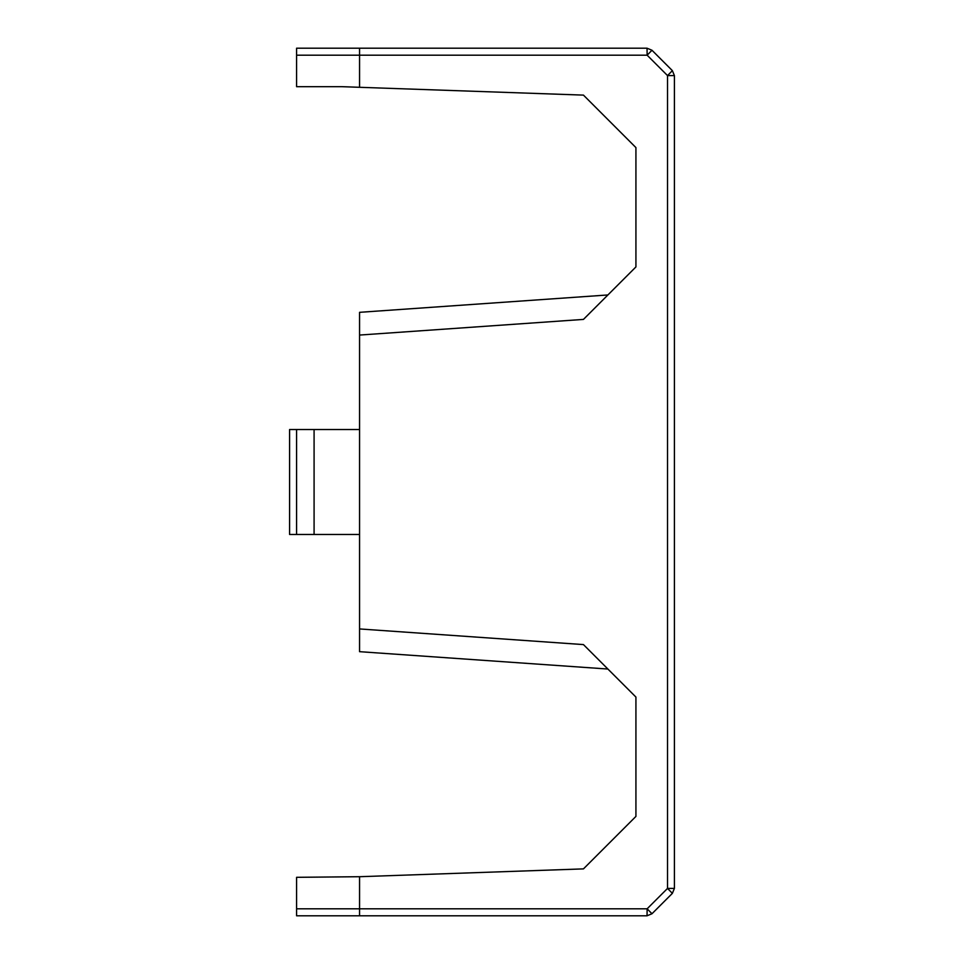 <?xml version="1.0" encoding="UTF-8"?>
<svg xmlns="http://www.w3.org/2000/svg" width="964" height="964" viewBox="0 0 964 964"><rect width="100%" height="100%" fill="white"/><g stroke="black" fill="none" stroke-linecap="round" stroke-linejoin="round"><path stroke-width="1.45" d="M359.56 915.8L359.56 908.811L296.587 908.799L296.587 915.8L647.025 915.8L647.145 908.799L651.977 913.751L672.366 893.363L674.414 888.41L672.366 893.363L667.534 888.41L647.145 908.799L359.56 908.811L359.56 876.71L583.449 868.889L635.927 816.412L583.449 868.889M583.449 644.591L635.927 697.068L607.898 669.04L359.56 651.676L359.56 628.938L583.449 644.591M296.587 908.799L296.587 877.312L359.56 876.71M359.56 429.522L289.586 429.522L289.586 534.478L359.56 534.478M583.449 95.111L635.927 147.588L583.449 95.111L342.063 86.688L296.587 86.688L296.587 55.201L359.56 55.189L359.56 48.2L296.587 48.2L296.587 55.201M359.56 87.29L359.56 55.189L647.145 55.201L647.025 48.2L651.977 50.249L647.145 55.201L667.534 75.59L672.366 70.637L651.977 50.249L647.025 48.2L296.587 48.2M359.56 335.062L583.449 319.409L635.927 266.932L607.898 294.96L359.56 312.324L359.56 628.938M314.083 534.478L314.083 429.522M651.977 913.751L647.025 915.8M296.587 429.522L296.587 534.478M672.366 70.637L674.414 75.59L674.414 888.41L667.534 888.41L667.534 75.59L674.414 75.59M635.927 816.412L635.927 697.068L635.927 816.412M635.927 266.932L635.927 147.588L635.927 266.932"/></g></svg>
